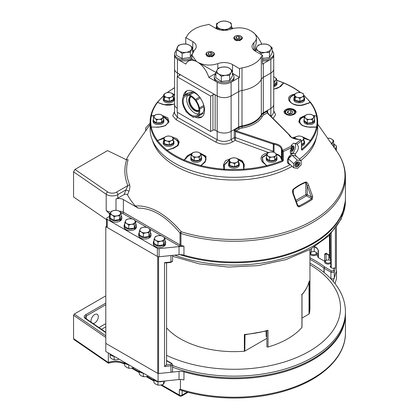 <?xml version="1.0" encoding="UTF-8"?>
<svg xmlns="http://www.w3.org/2000/svg" width="419" height="419" viewBox="0 0 419 419"><rect width="100%" height="100%" fill="white"/><g stroke="black" fill="none" stroke-linecap="round" stroke-linejoin="round"><path stroke-width="0.63" d="M275.77 80.013L276.676 79.071L275.236 77.662A4.436 2.561 0 0 1 275.77 80.013L274.717 81.799L273.733 81.679M273.565 76.724L275.011 77.489A4.436 2.561 0 0 0 273.733 76.887M273.733 81.38A4.436 2.561 0 0 0 275.623 80.212M276.676 79.071L276.676 82.203L274.717 84.931L274.717 81.799M274.88 85.052A5.384 3.111 0 0 0 276.99 82.585L276.99 83.795A5.384 3.111 180 0 1 274.88 86.262L274.88 85.052L273.733 85.005M165.756 136.636L163.876 137.788L164.185 138.825A4.436 2.561 0 0 1 165.756 136.636L167.94 135.992L170.13 136.196A4.436 2.561 0 0 0 166.055 136.505M172.974 138.16A4.436 2.561 0 0 0 170.475 136.28L172.665 137.128L172.974 138.16L173.33 140.056L171.444 140.569A4.436 2.561 0 0 0 173.021 138.375A9.543 5.51 0 0 1 177.818 144.691A9.543 5.51 0 0 1 173.372 148.033L167.186 150.133L173.775 148.211L173.476 148.075L173.775 148.211L178.049 145.576L179.253 142.031L177.028 138.768L172.125 136.872M173.33 140.056L173.33 143.188L169.266 144.984L164.536 143.848L164.232 139.04A4.436 2.561 0 0 0 166.731 140.925L167.076 141.004A4.436 2.561 0 0 0 171.146 140.7L171.444 140.569M170.475 136.28L170.13 136.196M163.876 137.788L163.876 140.92L164.536 143.848M166.731 140.925L164.536 140.721M169.266 144.984L169.266 141.852L167.076 141.004M171.146 140.7L169.266 141.852M170.13 92.662L167.935 92.458L166.055 92.971A4.436 2.561 0 0 1 170.13 92.662L172.665 93.594L172.974 94.631A4.436 2.561 0 0 0 170.475 92.746M169.266 98.318L169.266 101.45L173.33 99.654L173.33 96.522L171.146 97.166L169.266 98.318L167.076 97.47A4.436 2.561 0 0 0 171.146 97.166M169.266 101.45L164.536 100.314L163.876 97.386L163.876 94.254L165.756 93.102A4.436 2.561 0 0 0 164.185 95.291L164.232 95.506A4.436 2.561 0 0 0 166.731 97.391L167.076 97.47M165.756 93.102L166.055 92.971M171.444 97.035A4.436 2.561 0 0 0 173.021 94.841L172.974 94.631M174.555 95.427A9.543 5.51 0 0 0 173.372 94.956L173.021 94.841L173.33 96.522M164.185 95.291L163.876 94.254M164.536 100.314L164.232 95.506M166.731 97.391L164.536 97.187M192.038 153.653L191.127 155.239L192.567 156.004A4.436 2.561 0 0 1 192.038 153.653L193.091 152.511L195.443 152.013A4.436 2.561 0 0 0 192.18 153.454M199.606 152.893A4.436 2.561 0 0 0 195.809 151.987L198.166 152.128L199.606 152.893L201.277 154.475L200.366 155.418A4.436 2.561 0 0 0 199.832 153.066M201.277 154.475L201.277 157.602L199.313 160.33L194.238 160.718L194.238 157.586L192.798 156.177A4.436 2.561 0 0 0 196.59 157.088L196.961 157.057A4.436 2.561 0 0 0 200.224 155.617L200.366 155.418M195.809 151.987L195.443 152.013M191.127 155.239L191.127 158.372L194.238 160.718M196.59 157.088L194.238 157.586M199.313 160.33L199.313 157.204L196.961 157.057M200.224 155.617L199.313 157.204M201.586 157.989L201.586 159.199A5.384 3.111 180 0 1 197.93 162.143A5.384 3.111 180 0 1 191.923 161.09A5.384 3.111 180 0 1 190.813 159.199L190.813 157.989A5.384 3.111 0 0 0 191.923 159.88A5.384 3.111 0 0 0 197.93 160.933A5.384 3.111 0 0 0 201.586 157.989A5.384 3.111 0 0 0 201.277 156.947M191.127 156.947A5.384 3.111 0 0 0 190.813 157.989M294.478 138.647L294.478 137.788L296.657 136.505L298.543 135.992L300.732 136.196A4.436 2.561 0 0 0 296.657 136.505M301.617 144.209L303.932 143.188L303.932 140.056L302.047 140.569A4.436 2.561 0 0 0 303.623 138.375L303.576 138.16A4.436 2.561 0 0 0 301.078 136.28L300.732 136.196M302.047 140.569L301.748 140.7M296.359 136.636A4.436 2.561 0 0 0 294.772 138.731M294.787 138.825L294.478 137.788M303.623 138.375L303.932 140.056M301.078 136.28L303.267 137.128L303.576 138.16M288.743 113.423A2.467 1.425 180 0 1 289.435 113.25A2.467 1.425 180 0 1 291.435 113.439M288.838 158.235A3.195 2.21 -47.3 0 1 291.252 155.941A3.195 2.21 -47.3 0 1 291.273 155.936M297.317 160.1L293.604 163.609L293.703 167.757L288.413 162.871L288.319 158.728L292.033 155.219L295.84 155.852L301.13 160.739L297.317 160.1L292.033 155.219M293.604 163.609L288.319 158.728M293.703 167.757L297.511 168.396L301.224 164.882L301.13 160.739M297.417 166.652C300.643 163.871 300.643 162.268 297.417 161.844A2.949 2.037 -47.3 0 0 295.196 163.939A2.949 2.037 -47.3 0 0 295.374 166.369A2.949 2.037 -47.3 0 0 297.417 166.652L297.223 166.463M276.99 157.989L276.99 159.199A5.384 3.111 180 0 1 272.303 162.279A5.384 3.111 180 0 1 266.264 159.602L266.264 158.392A5.384 3.111 0 0 0 272.303 161.069A5.384 3.111 0 0 0 276.99 157.989A5.384 3.111 0 0 0 276.676 156.947M266.531 157.905L266.222 157.9L266.222 159.115A5.384 3.111 180 0 1 266.264 158.796M266.531 156.947A5.384 3.111 0 0 0 266.222 157.9M266.264 158.392L266.531 158.372L266.531 155.239L267.442 153.653A4.436 2.561 0 0 0 267.971 156.004L269.642 157.586L271.994 157.088A4.436 2.561 0 0 1 268.202 156.177M296.338 163.756A1.477 1.021 132.7 0 0 296.605 163.515M297.663 162.823A1.477 1.021 -47.3 0 1 297.631 163.153A1.477 1.021 -47.3 0 1 296.778 164.342A1.477 1.021 -47.3 0 1 296.154 164.594M270.847 152.013A4.436 2.561 0 0 0 267.584 153.454L268.495 152.511L270.847 152.013L273.565 152.128L275.011 152.893A4.436 2.561 0 0 0 271.213 151.987M275.236 153.066L276.676 154.475L276.676 157.602L274.717 160.33L274.717 157.204L272.366 157.057A4.436 2.561 0 0 0 275.623 155.617L275.77 155.418A4.436 2.561 0 0 0 275.236 153.066L275.011 152.893M272.366 157.057L271.994 157.088M267.971 156.004L266.531 155.239M269.642 157.586L269.642 160.718L266.531 158.372M274.717 160.33L269.642 160.718M275.623 155.617L274.717 157.204M276.676 154.475L275.77 155.418M229.533 160.807L229.842 162.488L232.032 162.687A4.436 2.561 0 0 1 229.533 160.807L229.177 159.555L231.058 158.403A4.436 2.561 0 0 0 229.486 160.592M235.431 157.963A4.436 2.561 0 0 0 231.356 158.272L233.242 157.759L235.431 157.963L237.966 158.895L238.275 159.927A4.436 2.561 0 0 0 235.777 158.047M236.96 158.44L242.418 160.844L244.324 164.782L243.717 170.035L243.444 165.028A9.543 5.51 0 0 0 240.647 161.137L238.322 160.147L238.631 164.955L234.567 166.752L234.567 163.62L232.377 162.771A4.436 2.561 0 0 0 236.447 162.467L236.745 162.336A4.436 2.561 0 0 0 238.322 160.142L238.275 159.927M232.377 162.771L232.032 162.687M231.356 158.272L225.459 160.786L223.479 164.782L224.003 170.02L224.291 170.067L224.359 169.187L224.076 169.161A83.182 48.023 180 0 1 201.115 165.61L205.205 161.954L204.65 161.949C205.991 160.561 206.337 159.11 205.687 157.596C204.964 156.078 203.44 154.915 201.12 154.113L200.879 154.035M229.842 162.488L229.842 165.615L229.177 162.687L229.177 159.555M234.567 166.752L229.842 165.615M236.447 162.467L234.567 163.62M238.631 161.823L236.745 162.336M163.887 120.284L163.887 121.494A5.384 3.111 180 0 1 163.473 122.688A5.384 3.111 180 0 1 157.444 124.548A5.384 3.111 180 0 1 153.113 121.494L153.113 120.284A5.384 3.111 0 0 0 157.444 123.333A5.384 3.111 0 0 0 163.473 121.479A5.384 3.111 0 0 0 163.887 120.284A5.384 3.111 0 0 0 163.572 119.242M153.427 119.242A5.384 3.111 0 0 0 153.113 120.284M157.738 114.314L155.386 114.811L154.48 115.754A4.436 2.561 0 0 1 157.738 114.314L160.461 114.429L161.902 115.194A4.436 2.561 0 0 0 158.11 114.282M161.608 119.499L161.608 122.631L163.572 119.902L163.572 116.77L161.608 119.499L159.257 119.357A4.436 2.561 0 0 0 162.52 117.917M161.608 122.631L156.538 123.013L153.427 120.667L153.427 117.54L154.333 115.953A4.436 2.561 0 0 0 154.868 118.305L155.093 118.477A4.436 2.561 0 0 0 158.89 119.384L159.257 119.357M162.661 117.718A4.436 2.561 0 0 0 162.132 115.366L161.902 115.194M150.678 116.377L150.117 122.013A83.784 48.374 0 0 1 150.672 116.461A0.629 0.513 11.3 0 1 151.296 115.984A83.156 48.007 0 0 0 151.296 127.004L158.455 127.24L165.353 125.669L169.051 121.892L167.773 117.802L162.137 115.366L163.572 116.77M154.868 118.305L153.427 117.54M156.538 123.013L156.538 119.886L155.093 118.477M158.89 119.384L156.538 119.886M173.99 142.051L173.99 143.261A5.384 3.111 180 0 1 168.951 146.367A5.384 3.111 180 0 1 163.258 143.665A5.384 3.111 180 0 1 163.216 143.261L163.216 142.051A5.384 3.111 0 0 0 163.258 142.455A5.384 3.111 0 0 0 168.951 145.157A5.384 3.111 0 0 0 173.99 142.051A5.384 3.111 0 0 0 173.943 141.648A5.384 3.111 0 0 0 173.33 140.559M163.876 140.559A5.384 3.111 0 0 0 163.216 142.051M314.69 120.284L314.69 121.494A5.384 3.111 180 0 1 314.281 122.688A5.384 3.111 180 0 1 307.242 124.37L307.242 123.16A5.384 3.111 0 0 0 314.281 121.479A5.384 3.111 0 0 0 314.69 120.284A5.384 3.111 0 0 0 314.381 119.242M306.823 122.62L306.488 124.144A5.384 3.111 180 0 1 303.922 121.494L303.922 120.284A5.384 3.111 0 0 0 306.488 122.935M304.231 119.242A5.384 3.111 0 0 0 303.922 120.284M309.693 119.384L307.342 119.886L307.342 123.013L304.231 120.667L304.231 117.54L305.142 115.953A4.436 2.561 0 0 0 305.676 118.305L305.901 118.477A4.436 2.561 0 0 0 309.693 119.384L312.417 119.499L312.417 122.631L307.242 123.16M216.544 27.376A9.857 5.693 0 0 0 215.539 28.22M233.027 28.529A9.857 5.693 0 0 0 231.691 27.34M272.151 47.787L270.805 49.568L269.454 52.412L269.454 57.597L272.151 52.972L272.151 47.787L269.359 45.425L266.568 44.126L262.425 44.074A7.317 4.227 0 0 0 256.936 46.87A7.317 4.227 0 0 0 258.376 51.008A7.317 4.227 0 0 0 265.311 52.359A7.317 4.227 0 0 0 270.805 49.568A7.317 4.227 0 0 0 269.359 45.425A7.317 4.227 0 0 0 262.425 44.074L258.282 45.09L256.936 46.87L255.585 49.714L255.585 51.343M269.454 52.412L265.311 52.359L261.173 53.375L258.376 51.008L255.585 49.714M261.173 54.564L261.173 53.375M269.454 57.597L262.54 58.398M183.412 95.637L187.649 93.191A0.629 0.367 60 0 1 187.869 93.18L183.627 95.626A0.629 0.367 -120 0 0 183.412 95.637A0.629 0.367 -120 0 0 183.496 96.496A12.303 7.102 -120 0 0 182.506 102.545L182.7 103.666A12.303 7.102 -120 0 0 186.057 111.103A0.629 0.367 -120 0 0 186.062 111.679A0.629 0.367 -120 0 0 186.528 112.161A0.629 0.367 -120 0 0 186.743 112.151A0.629 0.367 -120 0 0 186.811 112.088A12.303 7.102 -120 0 0 192.551 116.55A0.629 0.367 -120 0 0 193.086 117.257A0.629 0.367 -120 0 0 193.306 117.247A0.629 0.367 -120 0 0 193.421 116.822A12.303 7.102 -120 0 0 197.229 116.451A12.303 7.102 -120 0 0 198.182 115.696A0.629 0.367 -120 0 0 198.527 115.969A0.629 0.367 -120 0 0 198.747 115.958A0.629 0.367 -120 0 0 198.658 115.099A12.303 7.102 -120 0 0 199.654 109.05L204.116 106.594A0.629 0.367 60 0 0 204.137 106.578M199.654 109.05L199.46 107.929L203.697 105.483A12.303 7.102 60 0 0 202.356 101.508M183.627 95.626L183.978 95.899A12.303 7.102 -120 0 1 184.926 95.144L189.163 92.699A12.303 7.102 60 0 1 192.531 92.227M199.454 107.929A12.303 7.102 -120 0 0 196.097 100.497A0.629 0.367 -120 0 0 196.097 99.916A0.629 0.367 -120 0 0 195.631 99.434A0.629 0.367 -120 0 0 195.411 99.45A0.629 0.367 -120 0 0 195.343 99.507A12.303 7.102 -120 0 0 189.608 95.05A0.629 0.367 -120 0 0 189.069 94.338A0.629 0.367 -120 0 0 188.854 94.348A0.629 0.367 -120 0 0 188.733 94.773A12.303 7.102 -120 0 0 184.926 95.144M192.819 115.738A11.219 6.479 60 0 1 184.13 106.206A11.219 6.479 60 0 1 185.47 96.082A11.219 6.479 60 0 1 189.336 95.857A11.219 6.479 60 0 1 198.025 105.389A11.219 6.479 60 0 1 196.689 115.513A11.219 6.479 60 0 1 192.819 115.738M203.906 106.714A12.303 7.102 60 0 1 202.896 112.653L198.658 115.099M202.896 112.653A0.629 0.367 60 0 1 202.985 113.512L198.747 115.958M187.539 93.636A0.629 0.367 60 0 1 187.529 93.374M196.097 100.497L200.34 98.046A12.303 7.102 60 0 1 200.429 98.177M195.5 99.418L199.585 97.061A0.629 0.367 60 0 1 199.606 97.035L195.411 99.45M189.608 95.05L193.845 92.604A12.303 7.102 60 0 1 199.57 97.046M188.854 94.348L193.091 91.902A0.629 0.367 60 0 1 193.306 91.892A0.629 0.367 60 0 1 193.845 92.604M187.508 95.558A11.219 6.479 -120 0 0 188.341 105.792A11.219 6.479 -120 0 0 196.333 113.711A11.219 6.479 -120 0 0 198.161 114.01M198.994 110.93A8.411 4.855 60 0 1 198.8 111.056A8.411 4.855 60 0 1 195.898 111.224A8.411 4.855 60 0 1 189.383 104.074A8.411 4.855 60 0 1 190.388 96.485A8.411 4.855 60 0 1 190.593 96.375M190.64 96.401A8.411 4.855 -120 0 0 190.247 104.101A8.411 4.855 -120 0 0 196.595 110.826A8.411 4.855 -120 0 0 198.999 110.878M199.009 110.312A7.888 4.557 60 0 1 196.511 110.359A7.888 4.557 60 0 1 190.477 103.849A7.888 4.557 60 0 1 191.132 96.674M236.473 36.647L235.887 37.914L237.494 38.841L239.694 38.501L240.286 37.233L238.673 36.306L236.473 36.647L236.473 38.255M236.452 40.69L235.887 40.109M237.494 40.439L237.494 40.853M235.468 39.087A3.703 2.137 0 0 0 240.7 39.087A3.703 2.137 0 0 0 240.71 36.065A3.703 2.137 0 0 0 240.705 36.06A3.703 2.137 0 0 0 235.462 36.065A3.703 2.137 0 0 0 235.468 39.087M241.082 36.28A4.242 2.451 180 0 1 241.087 36.285A4.242 2.451 180 0 1 241.082 39.747A4.242 2.451 180 0 1 235.085 39.742A4.242 2.451 180 0 1 235.08 36.285L235.462 36.065M239.694 40.276L239.694 40.695M239.83 40.659L240.05 40.182L240.056 40.596M238.673 38.663L238.673 36.306M263.305 63.599L270.842 59.247L270.842 73.026A9.857 5.693 0 0 0 273.733 68.999A9.857 5.693 180 0 1 270.842 73.026L263.305 77.379L263.305 63.599A7.888 4.551 180 0 0 262.54 64.112L262.54 55.355L255.506 51.296A11.826 6.83 180 0 1 252.039 46.467A11.826 6.83 180 0 1 253.883 42.801A15.77 9.108 0 0 0 256.397 37.872A15.77 9.108 0 0 0 251.777 31.435M250.18 30.514A15.77 9.108 0 0 0 230.487 29.293A11.826 6.83 180 0 1 215.78 28.361L208.746 24.297A7.888 4.551 180 0 1 206.295 25.004A28.586 16.503 0 0 0 186.968 36.16A7.888 4.551 180 0 1 185.748 37.574L192.787 41.638A11.826 6.83 180 0 1 196.249 46.467A11.826 6.83 180 0 1 194.395 50.139L191.892 55.062L196.521 61.514L198.098 62.431A17.687 10.213 -120 0 1 208.809 77.353L217.173 82.182L217.173 95.961A9.857 5.693 0 0 0 231.115 95.961L238.652 91.609A7.888 4.551 180 0 1 241.999 90.462A28.586 16.503 0 0 0 261.32 79.306A7.888 4.551 180 0 1 263.305 77.379A7.888 4.551 0 0 0 261.32 79.306A28.586 16.503 180 0 1 241.999 90.462A7.888 4.551 0 0 0 238.652 91.609L231.115 95.961A9.857 5.693 180 0 1 217.173 95.961L177.447 73.026A9.857 5.693 180 0 1 174.555 68.999A9.857 5.693 0 0 0 177.447 73.026L177.447 59.247L185.811 64.076A17.687 10.213 -120 0 1 188.466 61.085A17.687 10.213 -120 0 1 196.521 61.53M217.801 63.636A11.826 6.83 180 0 1 232.508 64.573L239.542 68.632A7.888 4.551 180 0 1 241.999 67.93A28.586 16.503 0 0 0 261.32 56.775A7.888 4.551 180 0 1 262.54 55.355M270.842 59.247A9.857 5.693 0 0 0 273.733 55.224A9.857 5.693 0 0 0 273.727 55.03M250.18 30.524L251.777 31.446A17.687 10.213 60 0 1 261.702 44.178M254.762 50.825L255.585 50.348M256.397 37.872L256.397 41.921L254.689 50.5M215.9 72.424L198.098 62.431C204.163 65.484 210.72 65.888 217.786 63.641L217.78 68.952M205.97 54.25L207.196 56.251L212.066 56.727L214.439 54.255M233.849 38.155L235.075 40.156L239.946 40.627L242.318 38.155M217.173 82.182A9.857 5.693 0 0 0 231.115 82.182L238.652 77.829A7.888 4.551 180 0 1 239.542 77.389L232.508 73.325A11.826 6.83 0 0 0 232.451 73.294M239.542 68.632L239.542 77.389M185.748 43.985L185.748 37.574M174.566 55.03A9.857 5.693 0 0 0 174.555 55.224A9.857 5.693 0 0 0 177.447 59.247M191.892 55.104L191.892 59.105L196.521 61.514M193.609 50.924A11.826 6.83 0 0 0 192.787 50.395L192.609 50.29M208.809 77.353L215.837 73.294M212.81 56.46A8.48 4.892 180 0 1 212.176 56.371M255.585 50.851A9.857 5.693 0 0 0 255.271 51.155M262.54 59.571A9.857 5.693 0 0 0 273.727 53.936A9.857 5.693 0 0 0 272.151 50.851M273.727 53.936L273.727 55.224A9.857 5.693 180 0 1 262.54 60.86M225.286 30.33L228.25 28.78A7.317 4.227 0 0 0 231.445 24.978A7.317 4.227 0 0 0 227.339 21.479A7.317 4.227 0 0 0 220.043 21.783A7.317 4.227 0 0 0 216.843 25.585A7.317 4.227 0 0 0 220.949 29.084L224.139 30.362M217.147 29.037L217.147 28.55L220.949 29.084A7.317 4.227 0 0 0 228.25 28.78L231.749 27.947L231.749 28.874M216.544 28.764L216.544 23.684L220.043 21.783L223.537 20.95L227.339 21.479L231.141 23.082L231.749 27.947M217.147 28.55L216.544 23.684M267.013 154.328L262.315 157.712L263.19 162.017L266.683 165.615L262.451 162.017C259.34 157.56 261.383 154.407 268.574 152.558L235.138 140.344L232.519 141.952C226.941 144.77 221.373 144.822 215.816 142.104L176.142 119.766L172.738 115.801L174.561 111.375M300.889 92.74C296.044 89.006 290.398 85.743 283.946 82.957A0.629 0.309 -66.7 0 0 283.715 83.009L280.651 86.508L273.733 89.257M172.796 93.982L174.555 94.458M174.555 104.221L163.352 104.65L157.591 102.419A0.629 0.471 -143.1 0 0 157.083 102.561M156.9 102.917A0.629 0.471 36.6 0 1 156.973 102.686C153.773 107.002 151.688 111.501 150.714 116.189A0.629 0.513 -168.4 0 1 151.301 115.801L154.711 115.466M167.836 123.123L165.756 125.134C163.949 126.019 163.651 126.669 158.492 127.051L158.366 127.062M163.876 138.265L157.581 140.527L157.015 141.229A0.629 0.471 -36.9 0 1 157.591 140.569L164.426 137.401M174.561 104.561L174.561 113.476L177.452 117.351L176.142 119.766M273.733 110.721L275.608 114.706L273.125 118.472M292.378 137.783L296.16 136.735M303.319 137.27L310.322 140.423A0.629 0.471 36.6 0 1 310.903 141.083L310.338 140.375L303.539 138.029M310.982 140.957L311.013 140.904A0.629 0.477 -143.6 0 0 310.458 140.255A83.182 48.023 180 0 0 316.502 127.146L317.104 127.701A0.629 0.513 11.6 0 0 316.502 127.146L309.348 127.24L302.466 125.674L298.768 121.924L299.999 117.828L305.587 115.382M313.056 115.461L316.507 115.984A0.629 0.513 -11.3 0 1 317.136 116.461A83.784 48.374 0 0 1 317.691 122.013L317.691 128.937A83.784 48.374 180 0 1 299.381 159.12M317.11 116.325L317.104 116.273A0.629 0.513 168.4 0 0 317.094 116.189C316.12 111.501 314.03 107.002 310.83 102.686A0.629 0.471 -36.6 0 0 310.348 102.54L304.451 104.65C293.033 108.731 281.432 97.119 294.028 94.233L294.777 94.039M285.889 114.125C290.676 117.503 300.041 112.852 294.253 109.663C288.429 106.264 280.421 111.239 285.889 114.125M273.733 89.195L279.033 87.377L283.516 82.972L284.009 83.224L283.715 83.009A83.182 48.023 180 0 1 292.724 87.513A83.182 48.023 180 0 1 300.365 92.589M279.033 87.377L276.791 88.446L273.733 89.09M283.742 82.894A0.629 0.309 113.2 0 0 283.715 82.883A0.629 0.309 113.2 0 0 283.469 82.946L283.516 82.972M191.797 154.019L187.754 156.313L187.157 155.936L183.732 160.728A0.629 0.309 113.3 0 1 184.093 159.938A83.182 48.023 180 0 1 175.084 155.433A83.182 48.023 180 0 1 167.281 150.227A0.629 0.414 -52.3 0 0 166.799 150.955L167.134 150.112A0.629 0.414 127.9 0 0 166.626 150.845L166.752 150.924M156.931 141.103L156.9 141.056A0.629 0.471 143.4 0 1 157.455 140.402A83.182 48.023 180 0 1 151.301 127.146A0.629 0.513 -11.6 0 0 150.704 127.701A83.784 48.374 0 0 0 156.9 141.056M150.693 127.659L150.672 127.559A0.629 0.513 168.7 0 1 151.296 127.004L150.704 127.701M150.693 116.325L151.301 115.796A83.182 48.023 180 0 1 157.455 102.54A0.629 0.471 36.6 0 0 156.978 102.681L163.876 95.275M290.367 164.677A83.784 48.374 180 0 1 174.655 163.143A83.784 48.374 180 0 1 150.117 128.937L150.117 122.013A83.784 48.374 0 0 0 150.672 127.559M317.11 127.659L317.136 127.559A0.629 0.513 -168.7 0 0 316.507 127.004L311.589 127.062M301.617 149.452A0.629 0.419 -128.9 0 1 302.057 150.149L301.497 149.824L301.497 141.004L300.68 139.883L299.873 139.611A2.325 1.341 0 0 0 298.799 139.433A10.485 6.055 180 0 1 291.786 137.662A10.485 6.055 180 0 1 289.031 134.86A2.325 1.341 0 0 0 288.791 134.52L267.196 112.921L267.526 112.994L267.092 112.742L267.678 111.03L267.678 113.03M235.902 130.749L234.284 130.314L235.473 131.498L235.902 130.749L273.607 143.319A2.325 1.341 0 0 0 274.199 143.455A10.485 6.055 180 0 1 279.028 145.042A10.485 6.055 180 0 1 282.092 149.091A2.325 1.341 0 0 0 282.401 149.714L283.412 151.448A83.784 48.374 0 0 0 291.676 147.457L291.98 145.686L291.179 145.398L293.625 143.136L297.155 144.141L298.485 146.88C298.354 149.672 297.186 152.034 294.981 153.972L296.018 156.512M295.186 154.134L294.154 153.223L291.65 154.092A5.913 2.561 109.8 0 0 295.536 145.817A5.913 2.561 109.8 0 0 295.018 143.638M290.068 164.4L288.199 163.782L287.282 161.331C287.502 158.592 288.822 156.318 291.257 154.511L290.137 151.924L291.676 147.457M291.98 145.686A82.8 47.803 0 0 1 282.862 150.17A0.629 0.445 135 0 0 282.312 150.866L282.49 151.332A0.629 0.367 0 0 0 282.595 151.411A0.629 0.367 0 0 0 283.412 151.448L283.412 160.262L282.636 161.362A0.629 0.299 67.6 0 0 282.27 160.55L282.49 160.152L281.856 159.519A2.959 1.707 180 0 1 281.463 158.728A9.857 5.693 0 0 0 278.583 154.925A9.857 5.693 0 0 0 276.147 153.893M263.19 162.017L266.615 165.62L266.746 166.495L266.683 165.615A83.156 48.007 0 0 0 282.27 160.55L281.149 159.005C281.023 157.57 280.096 156.339 278.357 155.308L276.676 154.538M266.746 166.495L266.437 165.673A83.182 48.023 180 0 1 243.727 169.161L243.659 164.966C243.638 163.373 242.701 162.012 240.846 160.886L238.238 159.78M229.177 160.247L224.359 165.028L224.359 169.187A83.156 48.007 0 0 0 243.444 169.187L243.717 170.035M200.874 166.443L200.863 165.552L200.874 166.443A83.784 48.374 0 0 0 224.003 170.02M183.8 160.765L183.962 160.854A0.629 0.309 -66.8 0 1 184.334 160.042L187.937 156.444L184.334 160.042A83.156 48.007 0 0 0 200.863 165.552L204.65 161.949L200.931 165.557L200.801 166.432M187.157 155.936L192.688 152.862M199.125 152.579L206.085 156.277L205.205 161.954M177.452 112.355L177.452 117.351L217.173 139.737C221.813 142.015 226.464 141.968 231.12 139.59L234.284 137.652L235.138 140.344L235.473 137.563A0.985 0.571 0 0 0 234.284 137.652L234.284 130.314L238.652 127.79L238.652 127.025A7.888 4.551 180 0 1 241.999 125.878A28.586 16.503 0 0 0 261.32 114.722A7.888 4.551 180 0 1 263.31 112.79A7.888 4.551 0 0 0 261.32 114.722A28.586 16.503 180 0 1 241.999 125.878A7.888 4.551 0 0 0 238.652 127.025L231.12 131.377L231.12 139.59L232.519 141.952M177.447 76.646L177.447 73.026L179.468 74.194A1.576 0.911 180 0 1 179.929 74.839A1.576 0.911 180 0 1 179.468 75.478L177.195 76.792L210.652 96.108L212.925 94.794L212.925 130.209A1.576 0.911 0 0 1 215.151 130.209L217.173 131.377L217.173 139.737L215.816 142.104M223.908 133.043A9.862 5.693 0 0 0 231.12 131.377M271.14 116.487L273.733 112.795L273.733 104.436M273.733 55.224L273.733 104.415A9.857 5.693 180 0 1 270.842 108.437L263.31 112.79L270.842 108.437A9.862 5.693 0 0 0 273.722 104.687M289.361 108.542A68.491 39.543 180 0 1 289.644 108.767M277.451 154.852A59.142 34.149 0 0 0 277.902 154.564M290.755 108.783A68.983 39.826 0 0 0 290.487 108.563M270.842 116.194L270.842 73.026L263.305 77.379L263.31 113.554A7.888 4.551 0 0 0 261.32 115.487A28.586 16.503 180 0 1 241.999 126.643A7.888 4.551 0 0 0 238.652 127.79A0.985 0.571 -120 0 0 239.354 128.994L236.164 130.838L235.845 131.666L235.473 131.498L235.473 137.563L274.042 151.584L273.502 152.118M297.087 144.115L297.155 144.141A83.784 48.374 0 0 0 301.497 141.004A0.629 0.367 0 0 0 301.617 140.789L301.617 149.609A0.629 0.367 180 0 1 301.497 149.824M295.468 155.789A5.913 4.096 132.7 0 0 294.709 153.721M287.539 162.797A5.913 4.096 132.7 0 0 288.523 162.97M290.503 153.637L291.65 152.699L291.65 154.092M235.845 131.666L273.293 144.146L273.24 151.814L274.042 151.584L274.042 144.325A9.857 5.693 180 0 1 278.583 145.817A9.857 5.693 180 0 1 281.463 149.62A2.959 1.707 0 0 0 281.856 150.411L282.312 150.866M272.664 152.013L273.518 152.102M262.451 162.017L263.012 162.012L262.116 157.403L267.28 153.893M229.177 159.901L224.149 164.966L224.296 169.171M292.074 146.66A2.949 1.273 -70.2 0 1 293.384 145.938A2.949 1.273 -70.2 0 1 293.96 147.268A2.949 1.273 -70.2 0 1 293.054 150.295A2.949 1.273 -70.2 0 1 291.383 151.479A2.949 1.273 -70.2 0 1 290.838 150.154A2.949 1.273 -70.2 0 1 291.247 148.153M301.617 140.789L300.68 139.883A82.8 47.803 0 0 1 295.248 143.722M301.617 149.358A83.156 48.007 0 0 0 310.322 140.423L303.597 138.254M294.478 138.417L294.138 138.537M261.32 56.775L261.32 115.487A0.985 0.77 -152.9 0 0 262.268 116.451A6.898 3.986 0 0 1 264.007 114.759L267.196 112.921A0.629 0.445 -45 0 1 267.636 112.989L267.432 112.753M267.39 112.329L267.678 111.03L263.31 113.554A0.985 0.571 60 0 0 264.007 114.759M293.651 138.364L294.478 138.076M304.891 116.335L302.361 117.351C300.475 118.446 299.512 119.771 299.47 121.327L299.878 122.956C300.889 125.171 304.037 126.533 309.316 127.051M304.692 116.676A9.543 5.51 0 0 0 302.56 117.603C296.479 120.777 301.12 127.245 309.306 127.004L316.507 127.004A83.156 48.007 0 0 0 316.507 115.984L313.642 115.984M316.486 115.943L313.522 115.869M306.797 122.647L307.132 122.856M317.094 116.189A0.629 0.513 168.4 0 0 316.502 115.801A83.182 48.023 180 0 0 310.348 102.54L310.212 102.419A83.156 48.007 0 0 0 303.744 95.438M304.126 104.525L310.228 102.456M294.028 94.233L294.327 94.783C291.985 95.553 290.451 96.669 289.718 98.125L289.822 101.267M299.119 101.576L299.889 101.534M310.83 102.686L310.715 102.555A0.629 0.471 143.1 0 0 310.212 102.419L303.974 104.499A9.543 5.51 0 0 1 300.538 105.185M281.296 157.879L280.95 158.068M173.508 148.064L177.169 145.896L178.085 144.597C178.756 143.068 178.436 141.622 177.122 140.26L172.937 138.024M174.555 95.181L172.968 94.626M157.581 102.456L156.931 102.88L157.581 102.456L163.593 104.493M154.396 115.869L151.322 115.943L154.312 115.984M167.925 122.95L168.333 121.332L163.274 116.44M192.609 52.344L192.609 47.546L189.66 45.268L186.712 44.053L182.616 44.121A7.317 4.227 0 0 0 177.378 47.069A7.317 4.227 0 0 0 179.18 51.165A7.317 4.227 0 0 0 186.225 52.312A7.317 4.227 0 0 0 191.462 49.363A7.317 4.227 0 0 0 189.66 45.268A7.317 4.227 0 0 0 182.616 44.121L178.52 45.257L176.231 49.955L176.231 55.135L182.129 58.629L182.129 53.449L179.18 51.165L176.231 49.955M192.007 53.972L190.32 57.429L190.32 52.244L186.225 52.312L182.129 53.449M190.32 57.429L182.129 58.629M192.609 47.546L190.32 52.244M193.232 51.385A9.857 5.693 0 0 0 193.143 51.28A9.857 5.693 0 0 0 192.609 50.767M176.231 50.767A9.857 5.693 0 0 0 174.566 53.936A9.857 5.693 0 0 0 175.697 56.586A9.857 5.693 0 0 0 191.892 57.649M191.892 58.932A9.857 5.693 180 0 1 175.697 57.874A9.857 5.693 180 0 1 174.566 55.224L174.555 104.415A9.857 5.693 180 0 0 177.195 108.291M215.837 73.807A9.857 5.693 0 0 0 214.287 76.871A9.857 5.693 0 0 0 214.957 78.929A9.857 5.693 0 0 0 225.956 82.464A9.857 5.693 0 0 0 234.001 76.871A9.857 5.693 0 0 0 233.336 74.812A9.857 5.693 0 0 0 232.451 73.807M234.001 76.871L234.001 78.159A9.857 5.693 180 0 1 225.956 83.753A9.857 5.693 180 0 1 214.957 80.218A9.857 5.693 180 0 1 214.287 78.159L214.287 76.871M221.326 76.284L225.48 75.305L229.633 75.394L231.042 72.56A7.317 4.227 0 0 0 229.706 68.407A7.317 4.227 0 0 0 222.808 66.998A7.317 4.227 0 0 0 217.246 69.743A7.317 4.227 0 0 0 218.582 73.896A7.317 4.227 0 0 0 225.48 75.305A7.317 4.227 0 0 0 231.042 72.56L232.451 70.795L232.451 75.98L229.633 80.579L221.326 81.469L221.326 76.284L218.582 73.896L215.837 72.576L217.246 69.743L218.655 67.978L222.808 66.998L226.962 67.087L229.706 68.407L232.451 70.795M221.326 81.469L215.837 77.761L215.837 72.576M229.633 75.394L229.633 80.579M301.617 144.833A5.384 3.111 0 0 0 302.481 144.524A5.384 3.111 0 0 0 304.592 142.051L304.592 143.261A5.384 3.111 180 0 1 302.481 145.733A5.384 3.111 180 0 1 301.617 146.042M304.592 142.051A5.384 3.111 0 0 0 303.932 140.559M302.047 97.035L303.932 96.522L303.623 94.841A4.436 2.561 0 0 1 302.047 97.035L299.868 98.318L297.679 97.47A4.436 2.561 0 0 0 301.748 97.166M303.932 96.522L303.932 99.654L299.868 101.45L295.144 100.314L295.144 97.187L294.478 94.254L296.359 93.102A4.436 2.561 0 0 0 294.787 95.291M301.078 92.746L303.267 93.594L303.576 94.631A4.436 2.561 0 0 0 301.078 92.746L300.732 92.662A4.436 2.561 0 0 0 296.657 92.971L296.359 93.102M294.835 95.506A4.436 2.561 0 0 0 297.333 97.391L297.679 97.47M295.144 100.314L294.478 97.386L294.478 94.254M297.333 97.391L295.144 97.187M299.904 101.602A5.384 3.111 0 0 0 304.592 98.517L304.592 99.727A5.384 3.111 180 0 1 299.904 102.812L299.868 98.318M296.657 92.971L298.543 92.458L300.732 92.662M239.291 163.819L239.291 165.028A5.384 3.111 180 0 1 231.838 167.904A5.384 3.111 180 0 1 228.517 165.028L228.517 163.819A5.384 3.111 0 0 0 231.838 166.689A5.384 3.111 0 0 0 239.291 163.819A5.384 3.111 0 0 0 238.631 162.326M229.177 162.687L228.931 162.624A5.384 3.111 0 0 0 228.517 163.819M312.417 119.499L313.328 117.917A4.436 2.561 0 0 1 310.065 119.357M305.142 115.953L306.195 114.811L308.546 114.314A4.436 2.561 0 0 0 305.283 115.754M312.417 122.631L314.381 119.902L314.381 116.77L313.47 117.718A4.436 2.561 0 0 0 312.941 115.366L312.71 115.194A4.436 2.561 0 0 0 308.918 114.282L308.546 114.314M305.676 118.305L304.231 117.54M307.342 119.886L305.901 118.477M312.941 115.366L314.381 116.77M308.918 114.282L311.27 114.429L312.71 115.194M273.733 85.439A5.384 3.111 0 0 0 274.173 85.319L273.864 84.994M276.99 82.585A5.384 3.111 0 0 0 276.676 81.543M273.733 86.649A5.384 3.111 180 0 0 274.173 86.529L274.173 85.319M173.99 98.517L173.99 99.727A5.384 3.111 180 0 1 171.874 102.199A5.384 3.111 180 0 1 166.217 102.519A5.384 3.111 180 0 1 163.216 99.727L163.216 98.517A5.384 3.111 0 0 0 166.217 101.309A5.384 3.111 0 0 0 171.874 100.989A5.384 3.111 0 0 0 173.99 98.517A5.384 3.111 0 0 0 173.335 97.035L173.33 97.04M163.876 97.025A5.384 3.111 0 0 0 163.216 98.517M299.124 101.267L299.056 102.838A5.384 3.111 180 0 1 293.866 100.131A5.384 3.111 180 0 1 293.819 99.727L293.819 98.517A5.384 3.111 0 0 0 293.866 98.921A5.384 3.111 0 0 0 299.056 101.628L299.077 101.257M304.592 98.517A5.384 3.111 0 0 0 304.545 98.114A5.384 3.111 0 0 0 303.932 97.025M294.478 97.025A5.384 3.111 0 0 0 293.819 98.517M299.056 102.838L299.056 101.628M145.686 130.833L145.686 127.968L150.117 123.092M150.117 124.527L130.838 151.961A111.386 64.306 0 0 0 126.774 158.838A5.913 3.415 180 0 1 126.177 159.644M126.349 159.728A111.386 64.306 180 0 1 126.774 158.838M116.011 210.27L116.011 198.957A7.888 4.551 180 0 0 117.812 198.182L117.812 194.589A1.969 1.137 -120 0 0 116.414 192.174L127.847 185.575A1.969 1.566 -22.5 0 0 129.544 184.486C130.115 186.261 129.927 188.492 128.979 191.184L127.491 194.866C126.826 194.039 125.674 193.945 124.04 194.584L127.847 185.575A109.186 63.039 180 0 1 126.575 159.838L107.542 150.615L74.964 169.428L73.566 171.842L73.566 196.961L106.615 219.708M116.011 198.957A6.222 3.593 180 0 1 123.385 199.575L138.17 208.112L135.395 205.996A111.386 64.306 180 0 1 127.491 194.866M135.395 205.996C142.575 205.441 150.358 207.468 158.754 212.087C166.683 216.853 174.152 223.395 181.165 231.717L180.023 233.084C166.154 216.398 152.207 208.075 138.17 208.112M292.137 166.312A82.8 47.803 180 0 1 175.503 166.044A82.8 47.803 180 0 1 152.369 140.087M316.319 137.652A82.8 47.803 180 0 1 300.858 160.487M297.244 205.446L297.626 205.101L298.166 205.813L298.972 205.944A0.985 0.519 -115.8 0 1 299.533 206.756C298.49 207.049 297.731 206.614 297.244 205.446L293.138 194.243C292.362 191.975 292.368 190.331 293.153 189.294C297.385 185.984 301.607 183.543 305.818 181.982C306.834 181.977 307.766 183.087 308.614 185.308L312.71 196.516L312.186 199.449A0.985 0.618 55.4 0 0 311.521 198.7L311.333 196.982L312.71 196.516M180.542 246.529A0.985 0.382 107.4 0 0 180.94 245.309A3.975 2.294 180 0 1 180.023 244.916L180.023 233.084A3.975 2.294 -0 0 0 180.94 233.477A111.386 64.306 0 0 0 345.434 176.949L345.434 197.7A111.386 64.306 180 0 1 183.957 255.14A7.888 4.551 0 0 0 179.039 254.721L159.089 256.753A1.969 1.137 180 0 1 157.35 256.433L107.196 227.48A1.969 1.137 180 0 1 106.615 226.674L106.615 218.561A1.969 1.137 0 0 0 107.196 219.367L157.35 248.32A1.969 1.137 0 0 0 159.089 248.64L179.039 246.608A7.888 4.551 180 0 1 180.243 246.54L183.957 246.22L183.957 255.14M106.615 218.561A1.969 1.137 0 0 1 107.196 217.754L109.17 216.613A3.944 2.278 180 0 0 109.762 216.178M110.459 213.428A8.872 5.122 180 0 1 108.804 213.13L109.401 213.543A3.944 2.278 180 0 1 110.145 214.324M108.804 213.13L106.196 210.527A7.888 4.551 180 0 0 106.656 210.82A7.888 4.551 180 0 0 111.03 212.103M129.544 184.486A107.442 62.033 180 0 1 128.114 159.728L126.575 159.838M126.658 159.042A63.086 36.422 180 0 1 125.847 159.482M117.812 198.182L124.04 194.584M128.979 191.184L125.915 189.907L117.812 194.589A7.888 4.551 0 0 1 106.656 194.589A7.888 4.551 0 0 1 106.196 194.296L106.196 210.527M334.142 144.356L335.787 145.304A1.969 1.137 0 0 1 336.363 146.111A1.969 1.137 0 0 1 336.331 146.31L336.331 150.636M335.41 149.326L336.331 146.31M293.295 193.824L293.138 194.243M297.621 205.095L293.525 193.897L293.007 191.195L293.153 189.294M308.614 185.308L307.237 185.774L311.333 196.982L307.237 194.62A0.985 0.571 0 0 0 305.844 194.62L305.844 194.62A0.985 0.571 -120 0 0 306.54 195.825A0.985 0.571 120 0 0 307.237 194.62L307.237 185.774L305.818 181.982M135.751 221.091L135.751 224.799L134.263 227.973L134.263 224.259L135.751 221.091L133.745 219.566A4.928 2.844 0 0 0 128.989 218.818A4.928 2.844 0 0 0 125.496 220.823A4.928 2.844 0 0 0 126.758 223.578A4.928 2.844 0 0 0 131.514 224.322A4.928 2.844 0 0 0 135.007 222.316A4.928 2.844 0 0 0 133.745 219.566L131.739 218.76L128.989 218.818L126.239 219.598L125.496 220.823L124.752 222.772L124.752 226.48L128.764 228.811L128.764 225.103L126.758 223.578L124.752 222.772M134.263 224.259L131.514 224.322L128.764 225.103M124.752 224.06A6.144 3.546 0 0 0 124.108 225.642A6.144 3.546 0 0 0 125.894 228.14A6.144 3.546 0 0 0 134.583 228.156L128.764 228.811M134.515 227.438L135.211 227.732A6.144 3.546 0 0 0 136.395 225.642A6.144 3.546 0 0 0 135.751 224.06M135.211 227.732L135.211 229.135L134.583 228.874M136.395 225.642L136.395 227.046A6.144 3.546 180 0 1 135.211 229.135M134.583 228.156L134.583 229.56A6.144 3.546 180 0 1 125.894 229.544A6.144 3.546 180 0 1 124.108 227.046L124.108 225.642M119.122 359.188L116.901 359.769L114.151 359.827L112.145 359.02L110.139 357.496L110.139 354.526M114.151 356.386L114.151 359.827M133.734 367.62L131.514 368.201L128.764 368.264L126.758 367.458L124.752 365.934L124.752 362.959M128.764 364.823L128.764 368.264M331.178 143.298A4.928 2.844 0 0 0 332.901 141.8L333.65 140.575L331.644 139.05A4.928 2.844 0 0 0 327.611 138.228L329.638 138.244L331.644 139.05A4.928 2.844 0 0 1 332.901 141.8L332.157 143.743L331.455 143.701M332.157 144.696L332.157 143.743M332.937 145.802L333.65 144.283L333.65 140.575M143.534 373.277A6.144 3.546 180 0 1 140.506 372.318A6.144 3.546 180 0 1 138.862 370.585M163.729 244.308L164.431 244.602A6.144 3.546 0 0 0 165.615 242.507A6.144 3.546 0 0 0 164.971 240.93M164.431 244.602L164.431 246.005L163.803 245.744M165.615 242.507L165.615 243.91A6.144 3.546 180 0 1 164.431 246.005M153.967 240.93A6.144 3.546 0 0 0 153.328 242.507A6.144 3.546 0 0 0 155.114 245.01A6.144 3.546 0 0 0 163.803 245.026L163.803 246.43A6.144 3.546 180 0 1 155.114 246.414A6.144 3.546 180 0 1 153.328 243.91L153.328 242.507M164.971 237.961L162.965 236.436A4.928 2.844 0 0 0 158.209 235.688A4.928 2.844 0 0 0 154.716 237.693A4.928 2.844 0 0 0 155.973 240.448A4.928 2.844 0 0 0 160.734 241.192A4.928 2.844 0 0 0 164.227 239.186L164.971 237.961L164.971 241.669L163.483 244.837L163.803 245.026M162.928 381.18A6.144 3.546 180 0 1 155.114 380.751A6.144 3.546 180 0 1 153.474 379.017M266.112 331.11L266.112 336.342L266.882 336.787M150.363 229.523L150.363 233.231L148.871 236.405L148.871 232.697L150.363 229.523L148.357 227.999A4.928 2.844 0 0 0 143.602 227.255A4.928 2.844 0 0 0 140.103 229.261A4.928 2.844 0 0 0 141.365 232.011A4.928 2.844 0 0 0 146.121 232.755A4.928 2.844 0 0 0 149.62 230.749A4.928 2.844 0 0 0 148.357 227.999L146.351 227.192L143.602 227.255L140.847 228.036L140.103 229.261L139.359 231.204L139.359 234.918L143.371 237.248L143.371 233.535L141.365 232.011L139.359 231.204M148.871 232.697L146.121 232.755L143.371 233.535M139.359 232.498A6.144 3.546 0 0 0 138.715 234.074A6.144 3.546 0 0 0 140.506 236.573A6.144 3.546 0 0 0 149.19 236.588L143.371 237.248M333.603 146.755A6.144 3.546 0 0 0 334.289 145.126A6.144 3.546 0 0 0 333.65 143.549M334.289 145.126L334.289 146.53A6.144 3.546 180 0 1 334.084 147.436M336.436 270.501L336.509 278.656L335.006 283.579M333.205 281.374L334.179 278.185M336.431 270.81L336.509 270.543M171.303 372.219L179.039 371.428A7.888 4.551 180 0 1 183.957 371.847A111.386 64.306 0 0 0 345.434 314.407A111.386 64.306 0 0 0 345.434 313.967M158.078 373.565L158.586 373.512A0.995 0.576 180 0 1 157.712 373.35L105.803 343.381L158.078 373.565L158.078 381.678L105.803 351.494L105.803 226.674L106.615 226.202M183.957 371.847L183.957 379.96A7.888 4.551 0 0 0 179.039 379.541L158.078 381.678M180.055 379.478L180.343 379.473M180.432 379.693L180.432 389.288L179.337 389.649L180.982 390.23C213.638 400.726 255.37 400.632 287.884 389.989C322.593 379.069 345.738 356.637 345.434 332.922A111.386 64.306 180 0 1 180.432 389.288M108.327 352.955L108.327 362.545C108.317 363.414 108.453 363.456 108.736 362.66M105.803 295.866L74.257 314.077L73.566 315.277L73.566 338.625L73.927 339.5L108.458 363.231C114.319 361.377 119.729 361.691 124.679 364.174A1.969 1.137 -60 0 1 124.27 363.273L124.27 362.194M91.201 322.232A5.175 2.985 -60 0 1 90.991 320.938A5.175 2.985 -60 0 1 93.248 315.732A5.175 2.985 -60 0 1 97.234 314.344A5.175 2.985 -60 0 1 98.308 316.712A5.175 2.985 -60 0 1 93.112 323.547M119.902 219.006L120.599 219.299A6.144 3.546 0 0 0 121.788 217.204A6.144 3.546 0 0 0 121.143 215.628M120.599 219.299L120.599 220.703L119.97 220.436M121.788 217.204L121.788 218.608A6.144 3.546 180 0 1 120.599 220.703M110.139 215.628A6.144 3.546 0 0 0 109.5 217.204A6.144 3.546 0 0 0 111.286 219.708A6.144 3.546 0 0 0 119.97 219.718L119.97 221.122A6.144 3.546 180 0 1 111.286 221.112A6.144 3.546 180 0 1 109.5 218.608L109.5 217.204M121.143 212.653L119.137 211.129A4.928 2.844 0 0 0 114.382 210.385A4.928 2.844 0 0 0 110.883 212.391A4.928 2.844 0 0 0 112.145 215.141A4.928 2.844 0 0 0 116.901 215.885A4.928 2.844 0 0 0 120.4 213.879L121.143 212.653L121.143 216.366L119.656 219.535L119.97 219.718M114.151 220.378L119.656 219.535L119.656 215.827L120.4 213.879A4.928 2.844 0 0 0 119.137 211.129L117.131 210.322L114.382 210.385L111.632 211.166L110.883 212.391L110.139 214.334L110.139 218.048L114.151 220.378L114.151 216.665L112.145 215.141L110.139 214.334M119.656 215.827L116.901 215.885L114.151 216.665M163.483 381.128L163.483 384.291L160.734 385.071L157.979 385.129L155.973 384.328L153.967 382.804L153.967 379.829M163.483 384.291L164.971 380.976M157.979 381.693L157.979 385.129M114.314 356.412A6.144 3.546 180 0 1 111.286 355.448A6.144 3.546 180 0 1 109.647 353.715M148.342 376.058L146.121 376.634L143.371 376.697L141.365 375.89L139.359 374.366L139.359 371.396M143.371 373.256L143.371 376.697M157.979 245.681L163.483 244.837L163.483 241.129L164.227 239.186A4.928 2.844 0 0 0 162.965 236.436L160.959 235.63L158.209 235.688L155.459 236.468L154.716 237.693L153.967 239.642L153.967 243.35L157.979 245.681L157.979 241.973L155.973 240.448L153.967 239.642M163.483 241.129L160.734 241.192L157.979 241.973M128.921 364.844A6.144 3.546 180 0 1 125.894 363.881A6.144 3.546 180 0 1 124.254 362.147M149.122 235.876L149.819 236.169A6.144 3.546 0 0 0 151.002 234.074A6.144 3.546 0 0 0 150.363 232.498M149.819 236.169L149.819 237.573L149.19 237.306M151.002 234.074L151.002 235.478A6.144 3.546 180 0 1 149.819 237.573M149.19 236.588L149.19 237.992A6.144 3.546 180 0 1 140.506 237.976A6.144 3.546 180 0 1 138.715 235.478L138.715 234.074M286.868 114.026A4.525 2.614 0 0 0 293.269 114.026A4.525 2.614 0 0 0 293.279 110.333A4.525 2.614 0 0 0 293.274 110.328A4.525 2.614 0 0 0 286.863 110.333A4.525 2.614 0 0 0 286.868 114.026M292.818 111.753L292.085 113.34L289.335 113.764L287.324 112.601L288.057 111.014L290.807 110.59L292.818 111.753M288.057 113.025L288.057 111.014M290.807 110.59L290.807 113.036L288.654 113.371M291.488 113.429L290.807 113.036M296.359 163.677L297.741 162.771L298.799 163.342L298.475 164.814L297.092 165.725L296.029 165.154L296.359 163.677M295.233 164.552A2.64 1.828 132.7 0 0 295.934 166.401A2.64 1.828 132.7 0 0 298.187 165.992A2.64 1.828 132.7 0 0 299.213 164.882A2.64 1.828 132.7 0 0 299.595 163.944A2.64 1.828 132.7 0 0 297.919 161.964A2.64 1.828 132.7 0 0 295.233 164.552M299.8 162.672A3.179 2.2 -47.3 0 1 299.758 163.62A3.179 2.2 -47.3 0 1 299.297 164.746A3.179 2.2 -47.3 0 1 299.255 164.814M298.124 166.034A3.179 2.2 -47.3 0 1 298.061 166.081A3.179 2.2 -47.3 0 1 297.281 166.521M297.092 165.725L296.107 164.814M296.113 164.777L297.469 163.892L298.475 164.814M297.469 163.892L297.715 162.787M177.195 76.792L177.195 112.203L210.652 131.519L210.652 96.108M183.328 96.758A15.063 8.694 60 0 1 183.381 96.312M183.506 95.584A15.063 8.694 60 0 1 186.392 91.112A15.063 8.694 60 0 1 193.924 91.861A15.063 8.694 60 0 1 203.76 105.132A15.063 8.694 60 0 1 201.455 117.2A15.063 8.694 60 0 1 195.029 117.027M212.925 130.209L210.652 131.519M212.925 94.794A1.576 0.911 180 0 1 215.151 94.794L217.173 95.961L217.173 131.377A9.857 5.693 180 0 0 231.115 131.377L231.115 82.182M238.652 77.829L238.652 127.025L231.115 131.377M187.12 90.766A15.063 8.694 -120 0 0 184.899 94.778M197.119 116.513A15.063 8.694 -120 0 0 202.12 116.744M236.505 40.701A1.969 1.137 180 0 1 236.133 40.187M212.155 56.282A1.969 1.137 180 0 1 212.108 56.413L212.176 56.691M208.62 56.795A1.969 1.137 180 0 1 208.253 56.282M211.815 56.376L211.815 56.79M211.815 54.601L209.615 54.941L208.007 54.009L208.594 52.742L210.794 52.401L212.402 53.328L211.815 54.601M209.615 56.947L209.615 56.534M211.951 56.759L212.108 56.413M207.583 55.182A3.703 2.137 0 0 0 212.821 55.182A3.703 2.137 0 0 0 212.831 52.16A3.703 2.137 0 0 0 212.826 52.16A3.703 2.137 0 0 0 207.578 52.16A3.703 2.137 0 0 0 207.583 55.182M213.203 52.38A4.242 2.451 180 0 1 213.208 52.38A4.242 2.451 180 0 1 213.203 55.842A4.242 2.451 180 0 1 207.206 55.842A4.242 2.451 180 0 1 207.201 52.38L207.578 52.16M210.794 54.758L210.794 52.401M208.594 52.742L208.594 54.35M208.573 56.785L208.007 56.204M284.171 111.931L288 108.977L294.253 109.762L295.987 112.114M286.575 114.193A4.944 2.854 180 0 1 285.13 112.234A4.944 2.854 180 0 1 288.131 109.548A4.944 2.854 180 0 1 293.567 110.155A4.944 2.854 180 0 1 295.013 112.234A4.944 2.854 180 0 1 291.912 114.827A4.944 2.854 180 0 1 286.575 114.193M291.713 148.567L293.059 149.054L292.195 150.259L291.535 149.918L291.739 148.373L292.603 147.169L293.263 147.504L292.546 147.247M291.037 149.489A2.64 1.142 109.8 0 0 292.127 151.081A2.64 1.142 109.8 0 0 293.761 147.938A2.64 1.142 109.8 0 0 293.703 146.718A2.64 1.142 109.8 0 0 292.294 146.66A2.64 1.142 109.8 0 0 291.037 149.489M293.059 149.054L293.263 147.504M311.574 251.981A2.781 1.603 0 0 0 311.563 254.249A2.781 1.603 0 0 0 315.497 254.254A2.781 1.603 0 0 0 315.507 251.981A2.781 1.603 0 0 0 311.574 251.981L311.097 252.254A3.452 1.99 0 0 0 310.086 253.663A3.452 1.99 0 0 0 311.092 255.066A3.452 1.99 0 0 0 314.852 255.506A3.452 1.99 0 0 0 316.989 253.663A3.452 1.99 0 0 0 315.984 252.259A3.452 1.99 0 0 0 315.978 252.254A3.452 1.99 0 0 0 315.968 252.248M315.507 251.981A2.781 1.603 0 0 0 315.502 251.981L315.978 252.254M330.816 261.1A2.781 1.603 0 0 0 330.12 260.419L330.586 260.691A3.452 1.99 0 0 0 330.586 260.691A3.452 1.99 0 0 0 330.581 260.686A3.452 1.99 0 0 1 330.816 260.833M330.12 260.419A2.781 1.603 0 0 0 330.114 260.414A2.781 1.603 0 0 0 326.181 260.414L325.704 260.691A3.452 1.99 0 0 0 324.699 262.095A3.452 1.99 0 0 0 325.699 263.504A3.452 1.99 0 0 0 330.816 263.357M326.181 260.414A2.781 1.603 0 0 0 326.176 262.682A2.781 1.603 0 0 0 330.816 261.995M166.558 262.849L166.558 364.273A2.467 1.425 180 0 1 166.296 364.912L164.52 366.484L170.957 365.839L170.957 372.271L158.586 373.512L158.586 256.805L170.957 255.564A1.969 1.137 0 0 0 171.303 255.506M158.586 256.805A0.995 0.576 0 0 1 157.712 256.643L105.803 226.674M164.52 262.64L165.793 262.928L170.889 262.42L172.591 260.875A1.969 1.137 180 0 1 170.957 261.995L164.52 262.64L164.52 366.484M166.296 364.912L170.79 364.462L170.957 365.839A1.969 1.137 0 0 0 172.591 364.719L172.591 371.15A1.969 1.137 180 0 1 170.957 372.271M330.874 267.584L331.104 266.908A0.995 0.576 180 0 1 330.816 266.505A0.995 0.576 180 0 1 330.832 266.4L330.093 266.322L331.22 267.783A2.467 1.425 180 0 0 334.074 268.045L335.389 267.83L335.389 228.544M329.638 257.381L331.104 260.482L331.104 266.908M329.612 257.565L329.612 235.111M330.434 258.78L330.188 234.53M330.832 259.974A0.995 0.576 0 0 0 330.816 260.073L330.816 266.536M316.293 254.862L317.686 255.658A0.979 0.566 0 0 1 317.691 256.454L318.1 256.538M314.769 246.718L316.989 248.001L318.393 250.431L318.393 256.857L318.204 257.565L317.691 256.454M318.204 257.565L324.898 261.425M324.851 267.029L324.767 266.971A0.995 0.644 127 0 0 323.976 268.129A1.985 1.147 0 0 0 324.149 268.244A0.995 0.576 -60 0 1 324.851 267.029L331.639 270.946A0.979 0.566 0 0 0 332.623 271.083A0.979 0.566 0 0 0 333.294 270.643L334.074 268.045M309.95 252.798L310.29 252.987M324.845 261.393L324.657 260.477A0.995 0.576 180 0 0 326.061 260.477A1.969 1.137 0 0 1 326.218 260.393M310.207 252.945L310.018 249.504M336.42 270.643A0.995 0.576 180 0 1 336.436 270.742A0.995 0.576 180 0 1 336.42 270.836L334.273 277.986A1.969 1.137 180 0 1 332.922 278.876A1.969 1.137 180 0 1 330.937 278.593L330.355 278.258M179.892 254.663A111.386 64.306 0 0 0 345.434 198.465A111.386 64.306 0 0 0 345.434 198.082M309.95 249.541L309.95 307.818A75.902 43.822 180 0 1 309.248 313.768A0.791 0.456 180 0 1 309.023 314.03L302.005 318.079M266.882 338.358L244.811 351.101A0.791 0.456 180 0 1 244.356 351.232A75.902 43.822 180 0 1 180.38 338.803A75.902 43.822 180 0 1 166.558 327.868M309.212 281.133C308.054 285.894 305.65 290.414 302.005 294.688L302.005 327.229A0.791 0.456 180 0 1 301.921 327.433A75.902 43.822 180 0 1 268.024 347.005A0.791 0.456 180 0 1 266.882 346.597L266.882 330.895M172.591 365.478A111.386 64.306 0 0 0 286.785 368.49A111.386 64.306 0 0 0 345.434 311.841L345.434 313.527A111.386 64.306 180 0 1 286.785 370.171A111.386 64.306 180 0 1 172.591 367.159M245.555 334.577L244.356 334.493L244.356 351.232M245.063 334.765L266.741 330.937L268.024 330.261A75.902 43.822 180 0 1 244.356 334.493M245.015 334.771L244.811 351.101M301.565 294.625L301.921 294.594L301.565 294.625M309.248 313.768L309.248 280.934A75.902 43.822 180 0 1 301.921 294.594L301.921 327.433M187.298 392.074L182.124 395.065L182.124 390.587M253.898 42.796L253.898 50.144M262.268 116.451A29.576 17.074 180 0 1 242.276 127.989L241.999 126.643L241.999 67.93M192.787 41.638L192.787 50.395M232.508 73.325L232.508 64.573M167.521 92.531A83.182 48.023 180 0 1 174.555 87.817M276.116 88.65A9.543 5.51 0 0 0 279.866 86.55L280.651 86.508M279.866 86.55L283.469 82.946A83.156 48.007 0 0 0 276.676 80.328M157.015 141.229A83.784 48.374 0 0 0 166.626 150.845M166.799 150.955A83.784 48.374 0 0 0 174.655 156.193A83.784 48.374 0 0 0 183.732 160.728M317.136 127.559A83.784 48.374 0 0 0 317.691 122.013L317.125 116.377M311.013 140.904A83.784 48.374 0 0 0 317.104 127.701M302.057 150.149A83.784 48.374 0 0 0 310.903 141.083M266.934 166.469A83.784 48.374 0 0 0 282.636 161.362M243.8 170.02A83.784 48.374 0 0 0 266.673 166.505M224.291 170.067A83.784 48.374 0 0 0 243.518 170.067M183.962 160.854A83.784 48.374 0 0 0 200.612 166.401M273.607 143.319L273.293 144.146A2.959 1.707 0 0 0 274.042 144.325L274.199 143.455M242.276 127.989A6.898 3.986 0 0 0 239.354 128.994M282.49 151.332L282.49 160.152A0.629 0.367 180 0 0 282.595 160.226A0.629 0.367 180 0 0 283.412 160.262M281.856 159.519L281.856 150.411A0.629 0.445 -45 0 1 282.401 149.714M282.092 149.091A0.629 0.513 176.2 0 0 281.463 149.62L281.463 158.728M244.324 164.782L243.444 165.028M223.479 164.782L224.359 165.028M289.031 134.86A0.629 0.498 -23.6 0 1 289.613 135.122C290.98 136.898 291.807 137.736 292.106 137.631L298.799 139.433M298.826 139.433L299.873 139.611M289.34 134.85A0.629 0.445 135 0 0 288.791 134.52M304.545 137.699L304.074 138.401M204.467 161.954A9.543 5.51 0 0 0 205.42 157.769A9.543 5.51 0 0 0 201.277 154.532M191.588 154.375A9.543 5.51 0 0 0 187.937 156.444M294.478 94.945L294.431 94.956A9.543 5.51 0 0 0 289.99 98.303A9.543 5.51 0 0 0 292.048 103.373M163.876 138.48A9.543 5.51 0 0 0 163.829 138.49L157.591 140.569A83.156 48.007 0 0 0 167.134 150.112L173.372 148.033M163.352 137.788L163.829 138.49M173.775 94.233L173.372 94.956M163.352 104.65L163.724 104.541L163.352 104.65M163.876 95.605A83.156 48.007 0 0 0 157.591 102.419L163.745 104.546M163.829 104.499A9.543 5.51 0 0 0 167.27 105.185M158.497 127.004A9.543 5.51 0 0 0 165.248 125.391A9.543 5.51 0 0 0 163.572 116.833M317.691 124.108L336.834 151.348A110.92 64.039 180 0 1 307.986 223.165A110.92 64.039 180 0 1 181.165 231.717A3.975 1.545 -72.6 0 0 180.94 233.477L180.94 245.309A111.386 64.306 180 0 0 183.957 246.22M299.533 206.756A101.948 58.859 0 0 0 312.186 199.449M107.196 227.48L107.196 219.367M157.35 248.32L157.35 256.433M132.1 218.854L122.688 213.423A5.238 3.022 0 0 0 121.143 212.805M135.353 220.734L146.713 227.292M149.96 229.167L161.32 235.724M164.573 237.604L179.327 246.121A4.96 2.865 180 0 0 180.243 246.54M74.964 169.428L107.704 191.954A5.913 3.415 0 0 0 108.055 192.174A5.913 3.415 0 0 0 116.414 192.174M107.704 191.954A1.969 1.231 124.5 0 0 106.196 194.296L73.566 171.842M109.401 213.543L109.401 216.471M179.327 246.121A0.985 0.571 -60 0 0 180.023 244.916L123.385 212.213L123.385 199.575M122.688 213.423A0.985 0.571 120 0 0 123.385 212.213A6.222 3.593 0 0 0 119.195 211.166M179.039 246.608L179.039 254.721M159.089 256.753L159.089 248.64M295.893 200.361L305.844 194.62L305.844 182.443C301.67 183.978 297.485 186.392 293.295 189.687L293.295 193.169M296.38 201.691L306.54 195.825L311.521 198.7A101.079 58.356 0 0 1 298.972 205.944L297.658 205.184M179.039 371.428L179.039 379.541M181.715 395.965A1.969 1.137 -120 0 0 182.124 395.065A1.969 1.137 180 0 1 179.337 395.065A1.969 1.137 120 0 0 179.741 395.965A1.969 1.969 0 0 0 181.715 395.965L188.089 392.284M179.337 389.649L179.337 395.065L161.692 384.878M153.967 380.421L147.079 376.44M139.359 371.983L132.472 368.008M124.752 363.551L124.27 363.273A12.324 7.113 0 0 0 108.327 362.545L73.566 338.625M73.566 315.277L105.803 337.457M74.257 314.077L105.803 335.781M105.803 303.12L85.638 314.758A4.923 2.839 180 0 0 85.345 318.592A0.979 0.613 -55.5 0 1 85.9 318.587L85.172 317.565A3.944 2.278 180 0 1 86.33 315.957A0.979 0.566 -120 0 0 85.638 314.758M105.803 332.665L85.345 318.592M101.513 329.329L105.803 326.857M86.33 318.88L86.33 315.957L105.803 304.713M105.803 323.636L98.968 327.579M179.468 74.194L179.468 75.478M215.151 130.209L215.151 94.794M166.558 360.759L171.313 363.503A0.979 0.566 0 0 1 171.554 364.074A0.979 0.566 0 0 1 170.79 364.462M157.712 256.643L157.712 373.35M170.957 255.564L170.889 262.42M172.591 364.719L171.811 363.456A0.995 0.576 120 0 0 171.313 363.503M331.22 233.456L331.22 267.783M329.612 257.58L330.816 260.073A0.995 0.576 0 0 0 331.104 260.482M309.95 257.785A114.35 66.019 180 0 1 314.91 260.482A114.35 66.019 180 0 1 324.767 266.971M329.434 235.284L329.434 255.187L326.061 253.238L324.657 254.05L324.657 260.477M329.612 255.302A1.969 1.137 0 0 0 329.434 255.187A0.995 0.576 120 0 0 329.612 255.621L326.265 253.694A0.995 0.576 -60 0 1 326.061 253.238M328.842 259.995L328.842 255.181M324.657 254.05A0.995 0.576 0 0 0 326.061 254.05L326.061 260.477M326.192 253.652L326.061 254.05A1.969 1.137 180 0 1 326.537 253.846M318.393 256.857A0.995 0.576 180 0 1 318.105 256.454L318.189 256.501M318.105 255.26A0.995 0.576 -60 0 1 317.686 255.658M318.105 254.275L316.989 253.631M311.862 251.835A1.969 1.137 0 0 0 311.422 252.023A0.995 0.576 180 0 1 310.018 252.023M311.422 252.023L311.422 248.713M316.989 248.001A0.995 0.576 120 0 0 317.193 248.457L314.486 246.891M317.193 248.457L318.105 250.028A0.995 0.576 0 0 0 318.393 250.431M314.208 251.557L314.208 247.063M309.95 259.366A113.36 65.448 180 0 1 314.208 261.697A113.36 65.448 180 0 1 323.976 268.129L323.976 272.45M324.149 272.586L324.149 268.244L330.937 272.161L330.937 278.593M331.639 270.946A0.995 0.576 120 0 0 330.937 272.161A1.969 1.137 0 0 0 332.922 272.439A1.969 1.137 0 0 0 334.273 271.549A0.995 0.801 -163.2 0 0 333.294 270.643M334.273 277.986L334.273 271.549L335.389 267.83M336.42 227.15L336.42 270.836M345.434 198.465L345.434 200.774A111.386 64.306 180 0 1 287.848 257.083A111.386 64.306 180 0 1 174.634 255.171M268.024 330.261L268.024 347.005M166.558 355.354A106.457 61.462 0 0 0 312.653 349.268A106.457 61.462 0 0 0 309.95 264.719M309.023 281.877L309.023 314.03M197.229 116.451L198.302 115.833M193.306 117.247L193.866 116.922M240.71 36.065L241.087 36.285M191.897 59.1L188.466 61.085M283.715 82.883L276.676 80.176M300.879 139.799L300.072 139.527M267.641 112.989L289.613 135.122M304.953 104.247L304.105 104.53C300.177 105.698 296.275 105.379 292.394 103.566C290.582 102.383 289.707 101.581 289.765 101.157M310.725 102.566L303.665 95.045M177.321 145.733L172.597 148.368M174.555 87.623L167.055 92.636M162.855 104.247L166.259 105.09L169.988 105.132L174.555 103.985M158.492 127.051L156.214 127.062M174.566 53.936L174.566 55.224M336.834 151.348C342.512 159.44 345.382 167.972 345.434 176.949M336.363 150.678L336.363 146.111M345.434 314.407L345.434 332.922M131.624 368.186L139.359 372.648M146.231 376.618L153.967 381.086M160.844 385.056L179.741 395.965M105.803 332.277L85.9 318.587M212.831 52.16L213.208 52.38M172.591 255.375L172.591 260.875M166.558 360.424L171.811 363.456M318.105 250.028L318.105 256.454M336.436 227.129L336.436 270.742M345.434 200.774L341.186 219.106L329.035 235.677L310.17 249.42L285.962 259.602L258.088 265.62L228.502 267.086L199.318 263.897L172.591 256.266M345.434 311.841C345.418 305.173 343.821 298.7 340.657 292.431C334.928 281.359 325.306 271.921 311.794 264.111L309.95 263.074"/></g></svg>
